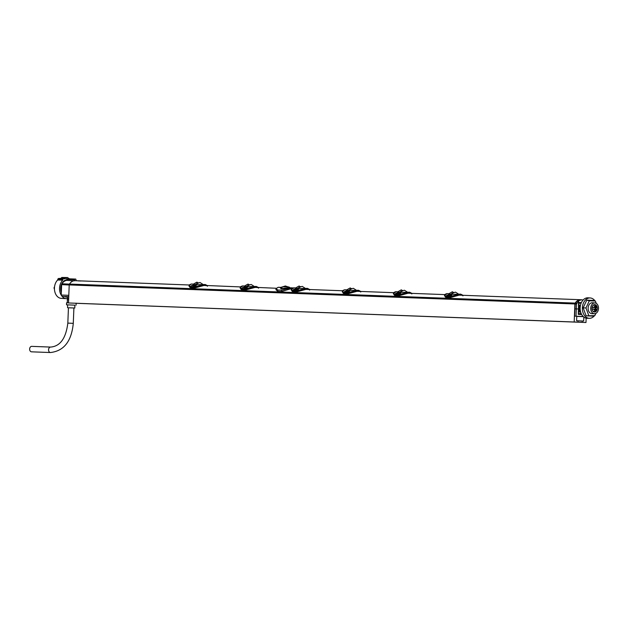 <?xml version="1.0" encoding="UTF-8"?>
<svg xmlns="http://www.w3.org/2000/svg" width="630" height="630" viewBox="0 0 630 630"><rect width="100%" height="100%" fill="white"/><g stroke="black" fill="none" stroke-linecap="round" stroke-linejoin="round"><path stroke-width="0.94" d="M586.152 318.158L585.979 322.505L76.45 303.282M585.979 322.505L582.144 322.339L582.199 320.977L583.671 321.04L583.829 317.048M580.986 299.738L580.002 299.699A10.104 7.284 92.2 0 0 575.159 303.101A1.362 0.984 92.2 0 0 574.906 303.959L574.182 322.001L578.009 322.166L578.064 320.804L576.592 320.741L576.765 316.37L583.364 316.654L576.765 316.41M582.136 299.825A10.104 7.284 92.2 0 0 581.962 299.786L581.679 299.77M579.726 311.338L578.86 311.322L580.482 311.393L579.726 311.338L579.962 305.471L578.954 305.408L580.427 305.448M581.301 313.795L578.277 313.614M578.994 303.085L581.136 303.132M582.144 322.339L76.45 303.306M578.064 320.82L582.199 320.977M578.009 322.166L68.489 302.967L69.213 284.925A1.362 0.984 -87.8 0 1 69.473 284.067A10.104 7.284 -87.8 0 1 74.308 280.665L189.213 284.988M78.238 280.901L80.916 280.996M290.753 288.808L281.579 291.485L277.791 291.343L275.956 289.737L276.027 288.619L277.861 290.02L281.649 290.162L291.414 287.792L292.942 287.934M290.871 288.816L291.399 288.831M342.492 290.761L305.873 289.383L296.966 291.816L293.092 291.532L291.233 290.084L293.186 291.674L293.359 289.808L294.178 289.312L298.462 289.225L297.069 290.658L306.511 288.359A11.608 8.363 -87.8 0 1 306.983 288.359A11.608 8.363 -87.8 0 1 307.511 288.406L309.409 289.375M393.585 292.682L356.966 291.304L348.059 293.738L344.185 293.462L342.326 292.005L344.279 293.596L344.452 291.729L345.272 291.233L349.555 291.147L348.162 292.58L357.604 290.288A11.608 8.363 -87.8 0 1 358.076 290.28A11.608 8.363 -87.8 0 1 358.604 290.328L360.502 291.296M444.685 294.604L408.051 293.226L399.152 295.659L395.278 295.383L393.427 293.926L395.372 295.517L395.545 293.651L396.364 293.163L400.648 293.076L399.255 294.486L408.697 292.21A11.608 8.363 -87.8 0 1 409.169 292.21A11.608 8.363 -87.8 0 1 409.697 292.249L411.595 293.218M580.002 299.699L459.16 295.147L450.253 297.588L446.371 297.305L444.52 295.848L446.465 297.447L446.638 295.58L447.458 295.084L451.741 294.998L450.348 296.407L459.79 294.131A11.608 8.363 -87.8 0 1 460.262 294.131A11.608 8.363 -87.8 0 1 460.79 294.171L462.688 295.139M240.306 286.91L203.781 285.398L194.686 287.831L190.906 287.69L189.047 286.233L190.992 287.823L190.929 286.823L194.709 286.965L194.78 287.965L203.75 285.406L206.412 285.634M276.113 288.257L254.843 287.327L245.779 289.753L241.999 289.611L240.14 288.154L242.093 289.753L242.022 288.745L245.802 288.886L245.873 289.894L254.772 287.453M280.318 287.359L278.192 287.296L276.027 288.619M280.137 287.516L281.13 288.863L291.879 287.792M257.505 287.556L254.874 287.327M254.906 287.461L245.873 289.894L242.156 289.713L245.81 289.855M242.022 289.705L240.928 289.359M243.771 287.225L247.362 287.304L245.976 288.737L255.418 286.437A11.608 8.363 -87.8 0 1 255.882 286.437A11.608 8.363 -87.8 0 1 256.418 286.477L258.426 287.595M240.471 286.752L240.164 287.422L242.92 285.949A11.608 8.363 92.2 0 0 242.448 285.949C239.825 286.768 239.668 287.65 241.975 288.579L242.125 288.445M256.434 286.485L258.316 287.445M246.566 286.587C243.786 286.674 243.408 286.493 245.44 286.044M249.039 284.965L247.259 286.65L248.582 285.248L251.126 284.453L254.709 286.705M258.576 288.154L256.426 286.485L247.354 286.618M243.841 287.217L247.306 287.327L246.834 287.902M245.976 288.713L245.794 287.76L242.408 287.634L243.991 287.178M247.362 287.304L245.637 288.382L245.905 288.886L255.559 286.65A11.403 8.214 -87.8 0 1 256.536 286.689L256.402 287.516M240.14 288.154L240.164 287.438L242.022 288.745L242.353 287.642L245.653 288.012L246.464 287.516M247.259 286.65L246.472 286.626L246.81 286.091L249.897 284.807M190.929 287.784L189.835 287.43M192.678 285.295L196.269 285.382L194.883 286.792L204.317 284.516A11.608 8.363 -87.8 0 1 204.789 284.516A11.608 8.363 -87.8 0 1 205.317 284.555L207.223 285.524M191.339 284.028L191.827 284.028A11.608 8.363 92.2 0 0 191.355 284.028C188.732 284.847 188.575 285.721 190.882 286.658L191.024 286.524M192.748 285.288L196.213 285.406L194.544 286.461L194.812 286.965L194.702 285.839L191.315 285.713L192.898 285.256M195.473 284.666C192.693 284.744 192.315 284.563 194.347 284.122M197.946 283.035L196.166 284.728L197.489 283.319L200.033 282.531L203.616 284.784M196.261 284.689L205.333 284.555L207.325 285.673M196.269 285.382L195.371 285.595L195.741 285.981M194.812 286.965L204.466 284.721A11.403 8.214 -87.8 0 1 205.443 284.768L205.309 285.595M189.378 284.831L189.071 285.516L190.835 286.815L191.26 285.721L194.56 286.083L195.371 285.595M196.166 284.728L195.371 284.697L195.717 284.169L198.804 282.878M288.39 286.989L285.343 285.973L280.051 287.611L281.366 288.509L290.036 287.721M283.106 286.776L285.28 286.855L283.106 286.768A2.733 1.969 92.2 0 0 281.366 288.509A0.685 0.488 92.2 0 1 281.13 288.863M290.517 288.02C289.406 286.918 287.65 286.524 285.248 286.855L288.39 286.981M293.115 291.635L292.021 291.28M308.598 289.485L305.936 289.249L296.872 291.674L296.887 289.69L293.359 289.776M305.865 289.383L296.966 291.816L293.249 291.643L296.903 291.777M291.572 288.674L291.257 289.359L293.029 290.666L296.998 290.816L306.652 288.572A11.403 8.214 -87.8 0 1 307.637 288.611L309.519 289.517M295.47 287.926L294.021 287.871A11.608 8.363 92.2 0 0 293.548 287.871L293.541 287.871C290.926 288.69 290.761 289.572 293.068 290.509L293.344 290.178M297.659 288.509C294.879 288.595 294.509 288.414 296.533 287.965M300.132 286.886L298.352 288.579L299.675 287.17L302.219 286.374L305.802 288.635M298.455 288.54L307.519 288.406L307.495 289.438M294.934 289.139L298.399 289.249L297.927 289.832M297.069 290.635L297.785 289.713L296.887 289.69L297.785 289.713M344.208 293.556L343.114 293.202M359.691 291.406L357.029 291.17L347.973 293.604L347.981 291.611L344.452 291.698M356.958 291.304L348.059 293.738L344.342 293.564L347.996 293.698M342.665 290.603L342.35 291.28L344.122 292.588L348.091 292.737L357.745 290.493A11.403 8.214 -87.8 0 1 358.73 290.532L360.612 291.438M346.563 289.847L345.114 289.792A11.608 8.363 92.2 0 0 344.642 289.8L344.634 289.8C342.019 290.619 341.854 291.493 344.161 292.43L344.437 292.099M348.752 290.43C345.972 290.517 345.602 290.336 347.626 289.887M351.225 288.808L349.445 290.501L350.776 289.091L353.312 288.304L356.895 290.556M358.588 291.367L358.612 290.328L349.548 290.461M346.027 291.06L349.493 291.17L349.02 291.753M348.162 292.564L348.878 291.635L347.981 291.611L348.878 291.635M395.301 295.478L394.207 295.123M410.784 293.328L408.161 293.092L399.066 295.525L399.073 293.533L395.553 293.627M393.758 292.525L393.443 293.21L395.215 294.509L399.184 294.659L408.838 292.414A11.403 8.214 -87.8 0 1 409.823 292.462L411.705 293.367M397.664 291.777L396.207 291.721A11.608 8.363 92.2 0 0 395.734 291.721L395.727 291.721C393.112 292.541 392.955 293.415 395.254 294.352L395.53 294.021M399.184 294.659L400.113 293.675M399.845 292.359C397.065 292.438 396.695 292.257 398.719 291.816M402.318 290.729L400.538 292.422L401.869 291.013L404.405 290.225L407.988 292.477M400.641 292.383L409.705 292.249L409.689 293.289M397.12 292.981L400.585 293.1L399.073 293.533L399.971 293.556M446.394 297.399L445.3 297.053M461.877 295.25L459.223 295.021L450.159 297.447L450.166 295.454L446.646 295.549M459.144 295.147L450.253 297.588L446.536 297.407L450.182 297.549M444.851 294.446L444.536 295.131L446.308 296.439L450.277 296.58L459.931 294.344A11.403 8.214 -87.8 0 1 460.916 294.383L462.798 295.289M448.757 293.698L447.3 293.643A11.608 8.363 92.2 0 0 446.827 293.643L446.82 293.643C444.205 294.462 444.048 295.344 446.347 296.273L446.623 295.95M450.277 296.58L451.206 295.596M450.938 294.281C448.166 294.36 447.788 294.186 449.82 293.738M453.419 292.659L451.631 294.344L452.962 292.942L455.498 292.147L459.089 294.399M451.734 294.312L460.798 294.171L460.782 295.21M448.213 294.911L451.678 295.021L450.166 295.454L451.064 295.478M451.741 294.998L450.836 295.21M451.631 294.344L450.844 294.32L451.19 293.785L454.277 292.501M400.648 293.076L399.743 293.289M400.538 292.422L399.751 292.391L400.097 291.863L403.184 290.572M349.555 291.147L348.65 291.367M349.445 290.501L348.658 290.469L349.004 289.934L352.091 288.65M298.462 289.225L297.557 289.438M298.352 288.579L297.565 288.548L297.911 288.012L300.99 286.729M574.182 322.001L68.489 302.967M74.261 280.673L74.82 279.043L75.781 279.082L76.23 280.736M68.741 296.698L62.157 296.447L61.228 295.037L61.645 284.642L61.905 283.784L69.591 284.13M61.905 283.784A10.237 7.379 -87.8 0 1 66.363 280.445L64.866 280.35M65.315 296.872A8.599 6.198 92.2 0 0 66.166 296.612M66.749 280.24A8.599 6.198 92.2 0 0 65.953 279.933M66.772 279.807A8.662 6.245 92.2 0 0 60.693 288.186A8.662 6.245 92.2 0 0 61.33 292.485M69.662 278.854A10.237 7.379 92.2 0 0 68.316 278.35L67.89 277.586A10.923 7.875 92.2 0 0 67.197 277.531A10.923 7.875 92.2 0 0 66.843 277.539L66.355 278.271A10.237 7.379 -87.8 0 0 64.504 278.87L63.85 278.507A10.923 7.875 92.2 0 0 62.913 279.2L62.748 280.161A10.237 7.379 92.2 0 0 61.228 295.155M68.615 296.698L62.157 296.447A10.237 7.379 92.2 0 0 66.41 298.675A10.237 7.379 92.2 0 0 67.434 298.644M64.48 278.807L58.598 278.484A10.797 7.78 92.2 0 0 57.842 279.043L57.669 280.003L62.748 280.161M64.567 296.549A8.662 6.245 92.2 0 0 66.489 297.1A8.662 6.245 92.2 0 0 67.465 297.061M66.41 298.675L61.212 298.352A10.111 7.284 -87.8 0 1 54.676 291.099A10.111 7.284 -87.8 0 1 57.669 280.003M62.252 277.476A10.797 7.78 92.2 0 0 61.992 277.468A10.797 7.78 92.2 0 0 61.732 277.468L61.236 278.192L66.355 278.271M60.196 278.428A10.111 7.284 -87.8 0 1 61.236 278.192M62.913 279.2L57.842 279.043M62.724 280.098L57.645 279.948M66.843 277.539L61.732 277.468M66.355 278.2L61.236 278.129M54.448 287.949L53.991 287.934L54.542 286.752M54.448 289.162L53.991 287.934M74.253 280.854L66.308 280.366M31.721 346.366A2.733 1.969 92.2 0 0 31.713 346.366L50.636 347.075A2.733 1.969 92.2 0 0 50.636 347.075C60.204 346.295 65.937 338.31 67.827 323.119L68.442 307.771L74.789 308.023L74.899 305.156L66.512 304.818L66.591 302.778L68.497 302.841M74.899 305.164L66.512 304.818M68.442 307.779L74.789 308.023M31.713 346.366A2.733 1.969 92.2 0 0 29.642 349.012A2.733 1.969 92.2 0 0 31.5 351.823A2.733 1.969 92.2 0 0 31.508 351.823A2.733 1.969 92.2 0 0 31.516 351.823L50.432 352.532A2.733 1.969 92.2 0 0 50.432 352.532C63.913 351.02 71.529 341.287 73.285 323.34L67.827 323.119M67.371 300.329L67.316 302.802L67.386 299.707L67.796 299.644L67.371 300.329M67.418 298.943L67.386 299.707L67.449 298.234L67.914 298.25L67.418 298.935M67.481 296.659L67.449 298.234L67.473 296.659L67.945 296.683L67.481 296.659M68.749 296.635L66.78 296.62M66.741 280.374L66.788 279.413A0.685 0.488 -87.8 0 1 67.308 278.759L74.82 279.043L67.308 278.759M581.246 299.754L577.899 300.557L575.269 303.085L574.591 316.142L583.199 316.504L574.591 316.142M579.001 302.526L581.356 302.62L579.001 302.526L578.852 311.945L578.34 311.929L578.852 311.945M583.049 300.053L581.482 299.762L577.655 301.108L578.584 301.14L576.513 303.991L576.025 316.197M574.71 308.834L578.458 308.991L578.584 301.14M578.458 308.991L578.245 314.378L581.679 314.527M581.112 303.172L578.994 303.093M581.254 313.693L578.277 313.582M580.679 312.141L578.34 312.055L580.671 312.118M579.962 305.471L580.419 305.487M595.027 300.943A10.19 7.34 92.2 0 0 590.208 297.959L588.034 297.825A10.237 7.379 92.2 0 0 580.143 307.739A10.237 7.379 92.2 0 0 587.27 318.284L589.444 318.315A10.19 7.34 92.2 0 0 594.444 315.724M596.271 303.377A10.19 7.34 92.2 0 0 595.972 302.636M590.208 297.959A10.19 7.34 92.2 0 0 582.364 307.818A10.19 7.34 92.2 0 0 589.444 318.315M595.452 314.252A10.19 7.34 92.2 0 0 595.901 313.362M596.24 303.361L595.389 301.053L593.271 300.423L586.743 300.148L583.167 307.857L586.113 315.835L592.641 316.118L594.807 315.646L595.854 313.386M586.113 315.835L594.807 315.646M583.167 307.857L585.987 307.96L588.727 315.394M586.743 300.148L589.318 300.793L585.987 307.96M595.389 301.053L589.318 300.793M594.885 302.928L592.334 302.762A5.465 3.938 92.2 0 0 588.129 308.054A5.465 3.938 92.2 0 0 591.924 313.677L594.484 313.709A5.394 3.89 92.2 0 0 598.5 308.48A5.394 3.89 92.2 0 0 594.885 302.928A5.394 3.89 92.2 0 0 590.727 308.149A5.394 3.89 92.2 0 0 594.484 313.709M591.932 308.204A3.725 2.685 92.2 0 0 594.429 312.031A3.725 2.685 92.2 0 0 597.295 308.432A3.725 2.685 92.2 0 0 594.704 304.597A3.725 2.685 92.2 0 0 591.932 308.204M595.76 309.141A3.685 2.654 92.2 0 0 595.846 308.377A3.685 2.654 92.2 0 0 595.822 307.59M594.87 305.345A3.685 2.654 92.2 0 0 593.988 304.723M593.72 311.858A3.685 2.654 92.2 0 0 594.641 311.299M595.161 309.094A2.866 2.063 92.2 0 0 595.255 308.353A2.866 2.063 92.2 0 0 595.216 307.582M592.027 307.416L594.925 307.574L592.019 307.464M593.066 305.329L594.027 305.156M593.877 305.148L594.161 305.156A3.142 2.26 -87.8 0 1 595.941 306.519A3.142 2.26 -87.8 0 1 595.988 306.605M592.594 305.936A3.142 2.26 -87.8 0 1 594.161 305.156M594.988 306.141L596.397 307.605L594.925 307.574L594.988 306.141L593.413 307.479M592.594 307.432L592.247 306.448M591.964 308.968L596.327 309.173L595.807 310.212A3.142 2.26 -87.8 0 1 593.925 311.433A3.142 2.26 -87.8 0 1 592.42 310.535M592.106 309.984L592.531 309.023L594.87 309.078L594.807 310.511L596.114 309.676M592.531 309.023L591.98 309.007M593.791 311.425L592.846 311.181M593.35 309.046L594.807 310.511M69.473 284.067L575.159 303.101M281.649 290.162L281.579 291.485M291.414 287.792L291.383 288.831M277.791 291.343L277.861 290.02M255.465 287.485L255.418 286.437M245.637 288.382L246.684 287.784M247.314 286.603L246.519 286.571M247.621 286.122L246.81 286.091M247.369 286.5L246.574 286.469M204.372 285.555L204.317 284.516M203.695 285.532L194.78 287.965L191.063 287.792L194.717 287.934M194.544 286.461L195.591 285.863M196.221 284.681L195.426 284.65M196.521 284.193L195.717 284.169M196.276 284.571L195.481 284.547M306.511 288.359L306.558 289.406M345.114 289.792L344.626 289.8M357.604 290.288L357.651 291.328M399.089 295.627L395.443 295.486L399.152 295.659L408.059 293.226M408.697 292.21L408.752 293.249M459.79 294.131L459.845 295.179M450.009 296.076L446.638 295.58M451.686 294.297L450.899 294.265M451.994 293.816L451.19 293.785M451.749 294.194L450.954 294.163M398.916 294.155L395.545 293.651M400.593 292.375L399.806 292.344M400.9 291.887L400.097 291.863M400.656 292.265L399.861 292.233M347.823 292.225L344.452 291.729M349.5 290.446L348.713 290.414M349.808 289.965L349.004 289.934M349.555 290.343L348.768 290.312M296.73 290.304L293.359 289.808M298.407 288.524L297.612 288.493M298.714 288.044L297.911 288.012M298.462 288.422L297.667 288.39M69.213 284.925L574.906 303.959M61.228 295.037L68.796 295.328M61.645 284.642L69.332 285.004M50.636 347.075A2.733 1.969 92.2 0 0 48.565 349.729A2.733 1.969 92.2 0 0 50.424 352.532M66.788 279.413L74.308 279.696M576.513 303.991L574.993 303.936M576.773 303.14L575.269 303.085M242.92 285.949L244.377 286.004M243.897 287.201L242.353 287.642L242.077 288.516M249.48 284.752L247.905 284.335C246.558 285.39 251.173 282.067 244.133 286.296M191.827 284.028L193.284 284.083M205.333 284.555L207.483 286.233M191.347 284.028L189.071 285.5L189.047 286.233M192.804 285.28L191.26 285.721L190.984 286.595M198.387 282.831L196.812 282.405C195.465 283.461 200.072 280.145 193.04 284.374M291.257 289.359L291.233 290.084M294.021 287.871L291.257 289.343M294.99 289.123L293.446 289.572L293.17 290.446M342.35 291.28L342.326 292.005M344.634 289.8L342.35 291.265M346.083 291.052L344.539 291.493L344.264 292.367M393.443 293.21L393.427 293.926M396.207 291.721L393.443 293.194M397.176 292.974L395.64 293.415L395.356 294.289M447.3 293.643L444.536 295.116L444.52 295.848M448.269 294.895L446.733 295.336L446.457 296.21M460.798 294.171L462.955 295.848M453.86 292.446L452.285 292.029C450.93 293.084 455.545 289.761 448.505 293.989M409.705 292.249L411.855 293.926M402.767 290.524L401.192 290.099C399.837 291.155 404.452 287.839 397.412 292.068M358.612 290.328L360.762 291.997M351.674 288.595L350.091 288.178C348.744 289.233 353.359 285.918 346.319 290.139M307.519 288.406L309.669 290.076M300.573 286.674L298.998 286.256C297.651 287.311 302.266 283.996 295.226 288.217M64.055 278.444L58.811 278.421M61.992 277.468L67.197 277.531M76.057 305.204L76.143 303.156M67.67 304.865L67.552 307.731M73.899 307.991L73.285 323.34M581.482 299.762L581.01 299.738M596.208 307.078L595.941 306.519"/></g></svg>
